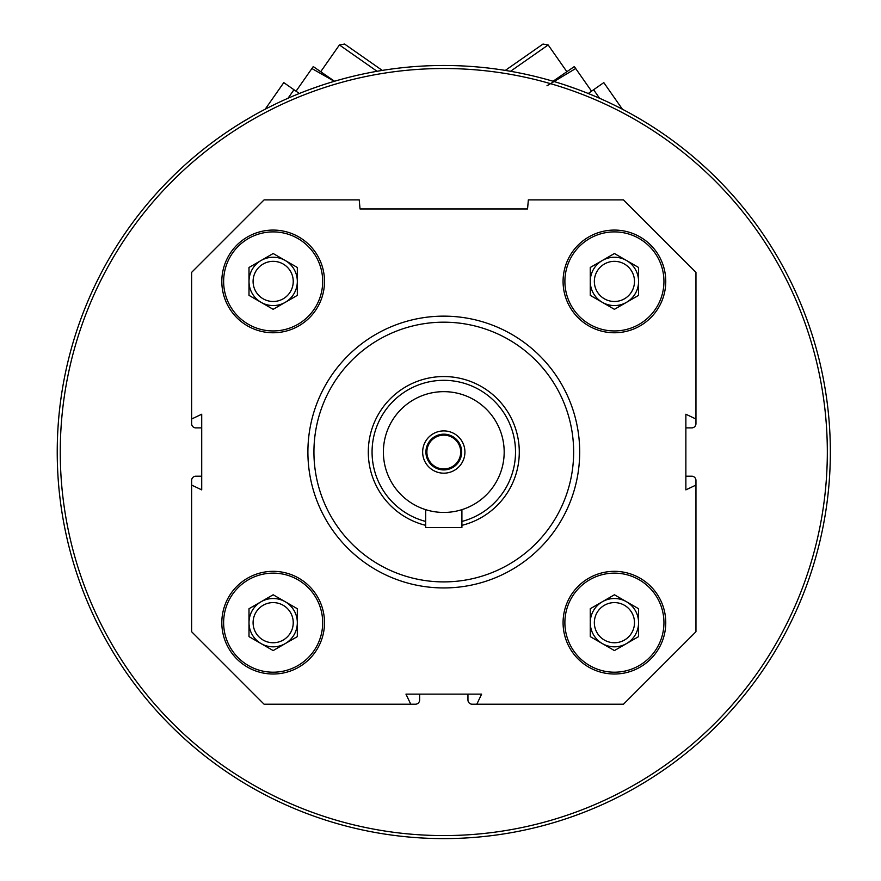 <?xml version="1.0" encoding="UTF-8"?>
<svg xmlns="http://www.w3.org/2000/svg" width="881" height="881" viewBox="0 0 881 881"><rect width="100%" height="100%" fill="white"/><g stroke="black" fill="none" stroke-linecap="round" stroke-linejoin="round"><path stroke-width="1.32" d="M665.761 622.669A51.34 51.34 0 0 0 588.75 578.211A51.34 51.34 0 0 0 588.75 667.137A51.34 51.34 0 0 0 665.761 622.669M324.505 281.413A51.34 51.34 0 0 0 247.495 236.956A51.34 51.34 0 0 0 247.495 325.882A51.34 51.34 0 0 0 324.505 281.413M695.957 485.079L695.957 631.732L623.473 704.216L476.819 704.216L481.621 694.129L405.965 694.129L410.755 704.216L264.102 704.216L191.629 631.732L191.629 485.079L201.716 489.869L201.716 414.224L191.629 419.015L191.629 272.361L264.102 199.877L359.228 199.877L360.032 208.962L527.554 208.962L528.347 199.877L623.473 199.877L695.957 272.361L695.957 419.015L685.87 414.224L685.87 489.869L695.957 485.079L695.957 480.431A4.229 4.229 0 0 0 691.728 476.203L685.87 476.203M324.505 622.669A51.34 51.34 0 0 0 247.495 578.211A51.34 51.34 0 0 0 247.495 667.137A51.34 51.34 0 0 0 324.505 622.669M665.761 281.413A51.34 51.34 0 0 0 588.75 236.956A51.34 51.34 0 0 0 588.75 325.882A51.34 51.34 0 0 0 665.761 281.413M476.819 704.216L472.183 704.216A4.229 4.229 0 0 1 467.954 699.988L467.954 694.129M419.631 694.129L419.631 699.988A4.229 4.229 0 0 1 415.403 704.216L410.755 704.216M191.629 485.079L191.629 480.431A4.229 4.229 0 0 1 195.857 476.203L201.716 476.203M201.716 427.891L195.857 427.891A4.229 4.229 0 0 1 191.629 423.662L191.629 419.015M695.957 419.015L695.957 423.662A4.229 4.229 0 0 1 691.728 427.891L685.87 427.891M57.232 452.041A386.55 386.55 0 0 1 637.073 117.283A386.55 386.55 0 0 1 637.073 786.81A386.55 386.55 0 0 1 57.232 452.041M240.502 123.263L251.944 116.457M309.991 89.388L319.572 85.997M564.974 84.972L577.551 89.366M635.597 116.435L644.352 121.589M60.26 452.041A383.532 383.532 0 0 1 635.553 119.893A383.532 383.532 0 0 1 635.553 784.2A383.532 383.532 0 0 1 60.26 452.041M313.933 452.041A129.859 129.859 0 0 1 508.722 339.581A129.859 129.859 0 0 1 508.722 564.501A129.859 129.859 0 0 1 313.933 452.041M307.898 452.041A135.894 135.894 0 0 1 511.74 334.351A135.894 135.894 0 0 1 511.74 569.732A135.894 135.894 0 0 1 307.898 452.041M322.688 281.413A49.523 49.523 0 0 0 248.398 238.531A49.523 49.523 0 0 0 248.398 324.307A49.523 49.523 0 0 0 322.688 281.413M293.241 281.413A20.076 20.076 0 0 0 263.122 264.036A20.076 20.076 0 0 0 263.122 298.802A20.076 20.076 0 0 0 293.241 281.413M297.326 281.413A24.161 24.161 0 0 0 285.246 260.49A24.161 24.161 0 0 1 285.246 302.337A24.161 24.161 0 0 0 297.326 281.413M285.246 302.337A24.161 24.161 0 0 1 249.004 281.413A24.161 24.161 0 0 1 285.246 260.49M297.326 295.366L273.165 309.319L249.004 295.366L249.004 267.472L273.165 253.519L297.326 267.472L297.326 295.366M322.688 622.669A49.523 49.523 0 0 0 248.398 579.775A49.523 49.523 0 0 0 248.398 665.562A49.523 49.523 0 0 0 322.688 622.669M663.944 622.669A49.523 49.523 0 0 0 589.653 579.775A49.523 49.523 0 0 0 589.653 665.562A49.523 49.523 0 0 0 663.944 622.669M663.944 281.413A49.523 49.523 0 0 0 589.653 238.531A49.523 49.523 0 0 0 589.653 324.307A49.523 49.523 0 0 0 663.944 281.413M293.241 622.669A20.076 20.076 0 0 0 263.122 605.291A20.076 20.076 0 0 0 263.122 640.058A20.076 20.076 0 0 0 293.241 622.669M297.326 622.669A24.161 24.161 0 0 0 285.246 601.745A24.161 24.161 0 0 1 285.246 643.593A24.161 24.161 0 0 0 297.326 622.669M285.246 643.593A24.161 24.161 0 0 1 249.004 622.669A24.161 24.161 0 0 1 285.246 601.745M297.326 636.622L273.165 650.574L249.004 636.622L249.004 608.727L273.165 594.774L297.326 608.727L297.326 636.622M634.496 622.669A20.076 20.076 0 0 0 604.377 605.291A20.076 20.076 0 0 0 604.377 640.058A20.076 20.076 0 0 0 634.496 622.669M638.582 622.669A24.161 24.161 0 0 0 626.501 601.745A24.161 24.161 0 0 1 626.501 643.593A24.161 24.161 0 0 0 638.582 622.669M626.501 643.593A24.161 24.161 0 0 1 590.259 622.669A24.161 24.161 0 0 1 626.501 601.745M638.582 636.622L614.42 650.574L590.259 636.622L590.259 608.727L614.42 594.774L638.582 608.727L638.582 636.622M634.496 281.413A20.076 20.076 0 0 0 604.377 264.036A20.076 20.076 0 0 0 604.377 298.802A20.076 20.076 0 0 0 634.496 281.413M638.582 281.413A24.161 24.161 0 0 0 626.501 260.49A24.161 24.161 0 0 1 626.501 302.337A24.161 24.161 0 0 0 638.582 281.413M626.501 302.337A24.161 24.161 0 0 1 590.259 281.413A24.161 24.161 0 0 1 626.501 260.49M638.582 295.366L614.42 309.319L590.259 295.366L590.259 267.472L614.42 253.519L638.582 267.472L638.582 295.366M599.576 98.276L593.607 89.741L603.804 82.616L622.415 109.233M593.607 89.741L588.244 93.496M510.506 71.295L548.169 44.964L566.813 71.625M505.298 70.414L543.004 44.05L548.169 44.964M591.041 91.536L591.448 91.051L574.324 66.571L553.048 81.25M546.969 85.787L575.689 68.52M265.17 109.233L283.781 82.616L293.968 89.741L288.01 98.276M299.342 93.496L293.968 89.741M320.772 71.625L339.416 44.964L377.068 71.295M339.416 44.964L344.57 44.05L382.288 70.414M334.538 81.25L313.251 66.571L296.137 91.051L296.534 91.536M311.885 68.52L334.306 81.316M443.793 468.956A16.915 16.915 0 0 0 458.439 443.595A16.915 16.915 0 0 0 429.146 443.595A16.915 16.915 0 0 0 443.793 468.956M383.389 452.041A60.404 60.404 0 0 1 473.989 399.743A60.404 60.404 0 0 1 473.989 504.35A60.404 60.404 0 0 1 383.389 452.041M443.793 430.908A21.144 21.144 0 0 1 462.096 462.613A21.144 21.144 0 0 1 425.479 462.613A21.144 21.144 0 0 1 443.793 430.908M425.666 521.442A71.724 71.724 0 0 1 437.692 380.581A71.724 71.724 0 0 1 514.482 439.894A71.724 71.724 0 0 1 461.908 521.442M425.666 525.34A75.502 75.502 0 0 1 437.703 376.793A75.502 75.502 0 0 1 518.303 439.894A75.502 75.502 0 0 1 461.908 525.34M425.666 509.659L425.666 527.543L461.908 527.543L461.908 509.659M443.793 434.179A17.873 17.873 0 0 1 459.265 460.983A17.873 17.873 0 0 1 428.32 460.983A17.873 17.873 0 0 1 443.793 434.179"/></g></svg>
